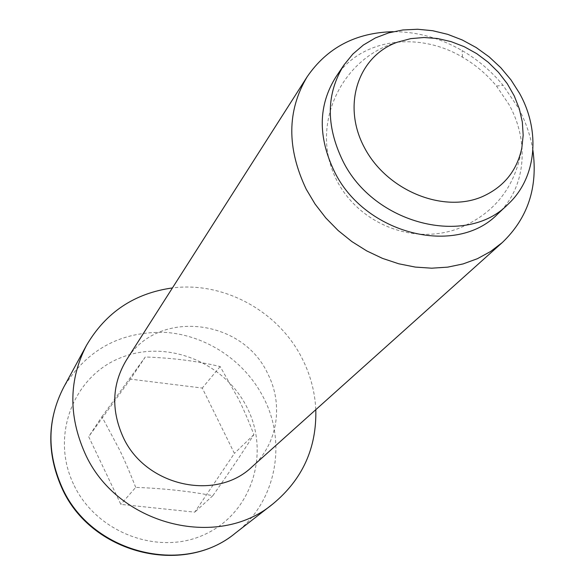<?xml version="1.0" encoding="UTF-8"?>
<svg xmlns="http://www.w3.org/2000/svg" width="585" height="585" viewBox="0 0 585 585"><rect width="100%" height="100%" fill="white"/><g stroke="black" fill="none" stroke-linecap="round" stroke-linejoin="round"><path stroke-width="0.44" stroke-dasharray="2.92 2.19" d="M497.535 214.154C525.82 188.019 529.915 141.841 508.965 104.488L496.49 86.053C486.881 74.405 475.546 64.781 462.494 57.191C418.443 30.822 360.777 38.778 335.922 76.92M532.891 150.25C530.522 135.471 525.593 121.234 518.098 107.53L503.063 85.33C491.495 71.311 477.857 59.729 462.15 50.588C440.139 38.01 417.178 31.707 393.252 31.678M252.062 466.801C277.575 444.41 283.805 404.871 267.842 373.895C242.636 318.262 156.875 308.566 126.397 360.089M315.798 409.683C314.949 391.979 310.481 375.073 302.386 358.978C278.972 311.542 224.113 281.253 172.436 287.937M135.705 487.385C130.199 473.265 124.919 460.943 119.859 450.428L101.922 416.717L88.679 436.673L120.861 504.387L194.761 512.153L234.402 453.375L202.271 388.052L130.426 379.146L145.285 357.004C172.275 357.896 197.225 361.077 220.15 366.554L238.424 398.846C243.484 408.966 248.632 420.893 253.868 434.626C242.461 452.695 228.772 473.053 212.808 495.707C189.167 491.181 163.464 488.409 135.705 487.385L120.861 504.387M212.808 495.707L194.761 512.153M253.868 434.626L234.402 453.375M220.15 366.554L202.271 388.052M101.922 416.717L145.285 357.004M130.426 379.146L88.679 436.673M235.565 532.972C275.923 502.281 287.169 443.423 263.864 398.305C245.283 361.23 206.534 335.198 165.409 332.397C120.898 331.176 87.026 349.406 63.78 387.094M73.483 484.08C50.317 435.532 73.556 376.477 120.181 357.961C166.506 338.737 224.801 362.093 247.221 407.891C270.299 453.375 251.989 512.555 205.401 534.134C159.171 556.43 95.947 532.942 73.483 484.08M397.171 42.252C344.287 57.154 313.926 117.417 331.461 167.676C348.119 218.227 407.504 247.214 457.85 228.728C494.098 214.154 515.414 187.273 521.813 148.093M462.494 57.191L462.15 50.588M496.49 86.053L503.063 85.33"/><path stroke-width="0.88" d="M481.704 196.911C442.728 213.364 386.882 190.366 364.565 147.866C341.669 105.585 357.969 56.314 397.171 42.252L410.772 38.625L423.971 37.506L437.507 38.515L451.035 41.608L464.227 46.698L476.738 53.652L488.27 62.288L498.537 72.386L507.275 83.706L514.273 95.969L519.341 108.861L522.339 122.068L523.173 135.259L521.813 148.093C516.862 171.076 503.488 187.354 481.704 196.911M344.068 64.84L335.922 76.92C318.233 105.168 317.721 136.7 334.393 171.515C364.777 234.373 456.241 257.005 497.535 214.154L508.138 204.158C536.723 177.745 540.752 130.996 519.436 93.154L510.983 79.904L500.804 67.721L489.118 56.855L476.183 47.539L462.267 39.977L447.664 34.325L432.681 30.72L417.639 29.25L402.86 29.967L388.681 32.87L375.416 37.923L363.365 45.03L352.835 54.069L344.068 64.84C326.189 93.395 325.728 125.329 342.693 160.634C373.625 224.384 466.413 247.492 508.138 204.158M393.252 31.678C355.834 32.599 327.132 47.641 307.147 76.789C286.979 110.623 286.679 148.115 306.248 189.262L315.103 204.099L325.801 217.942L338.145 230.519L351.885 241.583L366.773 250.928L382.502 258.38L398.78 263.791L415.284 267.082L431.708 268.193L447.737 267.133L463.071 263.93L477.448 258.68L490.603 251.492L502.325 242.526C527.853 218.081 538.039 187.324 532.891 150.25M307.147 76.789L126.397 360.089C112.137 383.95 110.953 409.42 122.857 436.498C144.722 486.025 215.865 501.945 252.062 466.801L502.325 242.526M172.436 287.937C134.462 293.209 105.819 312.361 86.492 345.377C68.876 379.519 68.321 415.365 84.818 452.922C116.269 524.782 217.518 550.653 273.049 503.795C302.503 479.371 316.748 448 315.798 409.683M86.492 345.377L63.78 387.094C47.363 418.904 46.698 452.147 61.776 486.808C90.478 553.088 183.741 576.591 235.565 532.972C182.871 576.956 90.265 553.337 61.659 487.502M61.586 487.349C46.493 452.753 47.224 419.335 63.78 387.094M273.049 503.795L235.565 532.972"/></g></svg>
